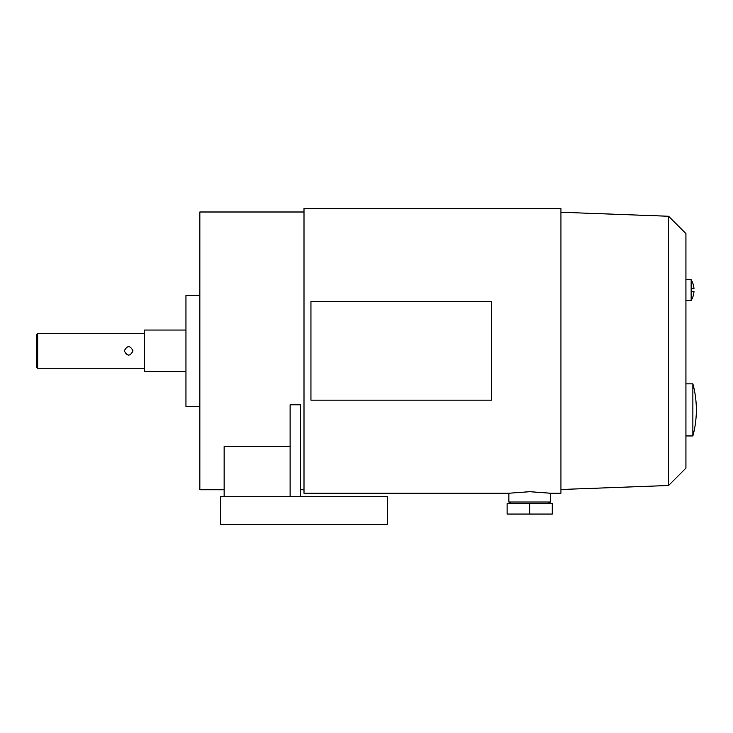 <?xml version="1.0" encoding="UTF-8"?>
<svg xmlns="http://www.w3.org/2000/svg" width="733" height="733" viewBox="0 0 733 733"><rect width="100%" height="100%" fill="white"/><g stroke="black" fill="none" stroke-linecap="round" stroke-linejoin="round"><path stroke-width="1.1" d="M144.282 333.515L37.695 333.515L36.65 334.56L36.65 367.196L37.695 368.232L144.282 368.232M185.953 330.042L144.282 330.042L144.282 371.704L185.953 371.704M199.843 295.326L185.953 295.326L185.953 406.43L199.843 406.43M560.937 208.52L304.003 208.52L304.003 493.236L508.858 493.236L529.693 491.696L550.52 493.236L560.937 493.236L560.937 208.52M560.937 489.497L668.569 485.503L685.932 468.14L685.932 233.616L668.569 216.253L560.937 212.249M133.003 350.878C130.107 356.476 127.212 356.476 124.317 350.878C127.212 345.28 130.107 345.28 133.003 350.878M685.932 300.53L691.146 300.53A20.313 20.313 0 0 0 693.977 291.413L691.146 291.413L691.146 279.694L685.932 279.694M685.932 435.943L692.877 435.943L692.877 383.863L685.932 383.863M511.68 503.644L508.858 502.023L550.52 502.023L550.52 493.236M304.003 211.993L199.843 211.993L199.843 489.763L224.142 489.763M300.53 489.763L304.003 489.763M290.112 446.534L224.142 446.534L224.142 496.708M220.67 496.708L387.336 496.708L387.336 524.48L220.67 524.48L220.67 496.708M290.112 496.708L290.112 404.781L300.53 404.781L300.53 496.708M310.948 301.593L310.948 400.154L491.495 400.154L491.495 301.593L310.948 301.593M507.117 514.062L507.117 503.644L552.261 503.644L552.261 514.062L507.117 514.062M529.693 514.062L529.693 503.644M691.146 288.811L693.977 288.811A20.313 20.313 0 0 0 691.146 279.694M691.146 300.53L691.146 291.413M37.695 368.232L37.695 333.515M668.569 485.503L668.569 216.253M692.877 435.943A99.386 99.386 0 0 0 692.877 383.863M508.858 493.236L508.858 502.023M547.707 503.644L550.52 502.023"/></g></svg>
